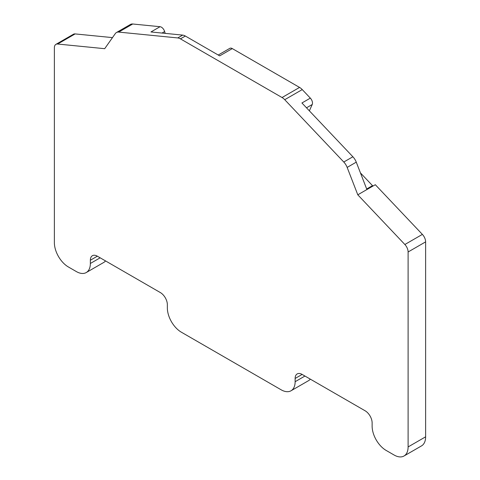 <?xml version="1.0" encoding="UTF-8"?>
<svg xmlns="http://www.w3.org/2000/svg" width="480" height="480" viewBox="0 0 480 480"><rect width="100%" height="100%" fill="white"/><g stroke="black" fill="none" stroke-linecap="round" stroke-linejoin="round"><path stroke-width="0.72" d="M97.356 256.194L160.35 292.566A9.906 5.718 -120 0 1 167.352 304.698L167.352 307.932A19.812 11.436 -120 0 0 181.362 332.196L281.124 389.79A19.812 11.436 -120 0 0 291.03 390.774A19.812 11.436 -120 0 0 295.134 381.702L295.134 378.468A9.906 5.718 -120 0 1 297.186 373.932A9.906 5.718 -120 0 1 302.136 374.424L365.13 410.79A9.906 5.718 -120 0 1 372.132 422.928L372.132 426.162A19.812 11.436 -120 0 0 386.142 450.426L394.098 455.016A19.812 11.436 -120 0 0 404.004 456L421.518 445.89A19.812 11.436 -120 0 0 425.622 436.818L425.622 241.872A7.428 4.29 -120 0 0 422.376 234.396L375.306 184.704L357.792 194.814L347.16 167.412A9.906 5.718 -120 0 0 343.776 162.024L284.73 99.696A9.906 5.718 -120 0 0 282.048 97.53L180.438 38.868A9.906 5.718 -120 0 0 177.756 37.938L118.716 32.088A9.906 5.718 -120 0 0 116.442 32.532A9.906 5.718 -120 0 0 115.326 33.564L104.694 48.69L57.624 44.028A7.428 4.29 -120 0 0 55.92 44.358A7.428 4.29 -120 0 0 54.378 47.76L54.378 242.706A19.812 11.436 -120 0 0 68.388 266.97L76.344 271.566A19.812 11.436 -120 0 0 86.25 272.544A19.812 11.436 -120 0 0 90.354 263.478L90.354 260.238A9.906 5.718 -120 0 1 92.406 255.708A9.906 5.718 -120 0 1 97.356 256.194L90.354 260.238M360.438 172.908L372.498 185.634A2.478 1.428 -120 0 0 372.972 186.054M218.238 55.026L229.818 48.342A4.95 2.862 -120 0 1 232.296 48.588L299.562 87.42A9.906 5.718 -120 0 1 302.244 89.586L310.332 98.124A4.95 2.862 -120 0 1 312.228 104.502L309.366 110.832M310.332 98.124L301.926 102.978L352.878 156.768L343.776 162.024M366.9 189.558L356.268 162.15A9.906 5.718 -120 0 0 352.878 156.768M165.18 33.372L164.634 31.536A4.95 2.862 -120 0 0 160.056 26.706L132.72 24A9.906 5.718 -120 0 0 130.452 24.444L116.442 32.532M160.056 26.706L150.954 31.962L182.664 35.106L177.756 37.938M232.296 48.588L219.684 55.866L185.34 36.036A9.906 5.718 -120 0 0 182.664 35.106M425.622 241.872L408.108 251.982A7.428 4.29 -120 0 0 404.868 244.506L357.792 194.814M408.108 251.982L408.108 446.928A19.812 11.436 -120 0 1 404.004 456M291.03 390.774L308.544 380.664A19.812 11.436 -120 0 0 310.338 379.158M86.25 272.544L103.764 262.434A19.812 11.436 -120 0 0 105.558 260.928M55.92 44.358L73.428 34.248A7.428 4.29 -120 0 1 75.132 33.918L112.476 37.614M372.498 185.634L366.678 188.994M312.228 104.502L306.504 107.808M164.634 31.536L162 33.06M132.72 24L118.716 32.088M185.34 36.036L180.438 38.868M356.268 162.15L347.16 167.412M422.376 234.396L404.868 244.506M425.622 436.818L408.108 446.928M302.136 374.424L295.134 378.468M304.938 376.044L295.134 381.702M100.158 257.814L90.354 263.478M299.562 87.42L282.048 97.53M302.244 89.586L284.73 99.696M75.132 33.918L57.624 44.028"/></g></svg>
